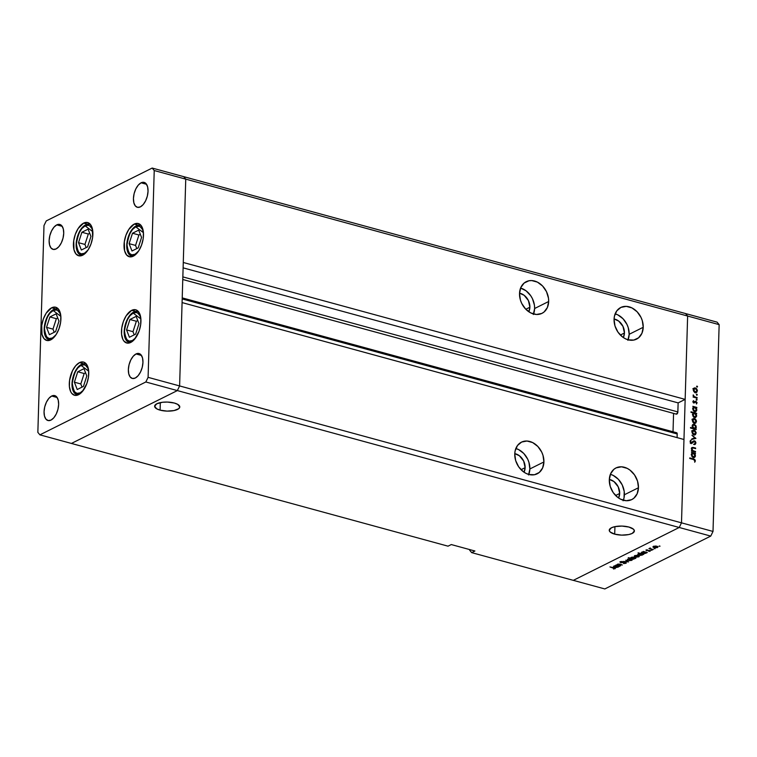 <?xml version="1.0" encoding="UTF-8"?>
<svg xmlns="http://www.w3.org/2000/svg" width="757" height="757" viewBox="0 0 757 757"><rect width="100%" height="100%" fill="white"/><g stroke="black" fill="none" stroke-linecap="round" stroke-linejoin="round"><path stroke-width="1.14" d="M133.289 256.178A17.203 8.942 105.3 0 1 129.239 256.727A17.203 8.942 105.3 0 1 124.366 241.407A17.203 8.942 105.3 0 1 134.244 224.081L138.181 225.16L134.244 224.081L137.925 223.447L140.982 225.349L143.404 232.238L143.215 238.502L141.587 245.013L138.777 250.775L133.289 256.178L129.608 256.812L126.551 254.91L124.593 250.756L124.318 241.757L125.946 235.257L128.756 229.485L134.244 224.081A17.203 8.942 105.3 0 1 138.294 223.533A17.203 8.942 105.3 0 1 143.158 238.852A17.203 8.942 105.3 0 1 133.289 256.178M130.734 342.438A17.203 8.942 105.3 0 1 126.674 342.987A17.203 8.942 105.3 0 1 121.811 327.677A17.203 8.942 105.3 0 1 131.68 310.351L135.617 311.42L131.68 310.351L135.371 309.708L137.008 310.351L139.562 313.445L140.84 318.498L140.651 324.762L139.033 331.273L134.491 339.363L130.734 342.438L127.044 343.072L123.987 341.17L122.852 339.344L121.574 334.282L121.754 328.027L123.382 321.517L126.201 315.745L131.68 310.351A17.203 8.942 105.3 0 1 135.73 309.793A17.203 8.942 105.3 0 1 140.603 325.113A17.203 8.942 105.3 0 1 130.734 342.438M78.548 394.709A17.203 8.942 105.3 0 1 74.489 395.268A17.203 8.942 105.3 0 1 69.625 379.948A17.203 8.942 105.3 0 1 79.494 362.622L83.431 363.691L79.494 362.622L83.185 361.988L84.822 362.631L87.377 365.716L88.654 370.779L88.465 377.033L86.847 383.544L82.305 391.634L78.548 394.709L74.858 395.343L71.801 393.441L70.666 391.615L69.389 386.562L69.568 380.298L72.483 370.75L75.738 365.697L79.494 362.622A17.203 8.942 105.3 0 1 83.544 362.073A17.203 8.942 105.3 0 1 88.418 377.383A17.203 8.942 105.3 0 1 78.548 394.709M50.71 339.884A17.203 8.942 105.3 0 1 46.66 340.432A17.203 8.942 105.3 0 1 41.786 325.113A17.203 8.942 105.3 0 1 51.665 307.787L55.602 308.865L51.665 307.787L55.346 307.153L58.403 309.055L60.825 315.943L60.636 322.208L59.008 328.708L56.198 334.48L50.71 339.884L47.029 340.518L43.972 338.616L42.014 334.462L41.739 325.463L43.367 318.962L46.177 313.19L51.665 307.787A17.203 8.942 105.3 0 1 55.715 307.238A17.203 8.942 105.3 0 1 60.579 322.558A17.203 8.942 105.3 0 1 50.71 339.884M82.683 255.204A17.203 8.942 105.3 0 1 78.633 255.752A17.203 8.942 105.3 0 1 73.76 240.442A17.203 8.942 105.3 0 1 83.639 223.116L87.575 224.186L83.639 223.116L87.32 222.473L90.376 224.375L92.326 228.529L92.609 237.528L90.982 244.038L88.172 249.801L82.683 255.204L79.002 255.838L75.946 253.936L73.987 249.782L73.713 240.792L75.34 234.282L78.151 228.51L83.639 223.116A17.203 8.942 105.3 0 1 87.689 222.558A17.203 8.942 105.3 0 1 92.553 237.878A17.203 8.942 105.3 0 1 82.683 255.204M136.014 353.954L141.455 355.44L136.014 353.954L138.777 353.472L141.067 354.901L142.534 358.014L142.95 362.348L142.259 367.23L140.556 371.924L138.115 375.709L135.295 378.017A12.907 6.699 105.3 0 1 132.257 378.434A12.907 6.699 105.3 0 1 128.605 366.946A12.907 6.699 105.3 0 1 136.014 353.954A12.907 6.699 105.3 0 1 139.051 353.538A12.907 6.699 105.3 0 1 142.704 365.025A12.907 6.699 105.3 0 1 135.295 378.017L132.532 378.5L130.242 377.071L128.775 373.958L128.359 369.624L129.05 364.742L130.753 360.048L133.194 356.263L136.014 353.954M56.784 224.876L62.235 226.362L56.784 224.876L59.548 224.403L61.837 225.832L63.304 228.945L63.72 233.27L63.03 238.152L61.336 242.846L58.895 246.64L56.075 248.949A12.907 6.699 105.3 0 1 53.037 249.365A12.907 6.699 105.3 0 1 49.385 237.878A12.907 6.699 105.3 0 1 56.784 224.876A12.907 6.699 105.3 0 1 59.822 224.46A12.907 6.699 105.3 0 1 63.474 235.947A12.907 6.699 105.3 0 1 56.075 248.949L53.302 249.422L51.022 247.993L49.555 244.88L49.129 240.556L49.83 235.673L51.523 230.98L53.965 227.185L56.784 224.876M51.703 396.025L57.154 397.51L51.703 396.025L54.476 395.551L56.756 396.98L58.223 400.093L58.649 404.418L57.948 409.3L56.255 413.994L53.813 417.788L50.993 420.097A12.907 6.699 105.3 0 1 47.956 420.514A12.907 6.699 105.3 0 1 44.303 409.026A12.907 6.699 105.3 0 1 51.703 396.025A12.907 6.699 105.3 0 1 54.741 395.608A12.907 6.699 105.3 0 1 58.393 407.096A12.907 6.699 105.3 0 1 50.993 420.097L48.23 420.57L45.94 419.141L44.474 416.028L44.057 411.704L44.748 406.821L46.442 402.128L48.883 398.333L51.703 396.025M141.095 182.806L146.536 184.292L141.095 182.806L143.858 182.323L146.148 183.752L147.615 186.865L148.031 191.199L147.341 196.082L145.637 200.775L143.196 204.56L140.376 206.869A12.907 6.699 105.3 0 1 137.339 207.286A12.907 6.699 105.3 0 1 133.686 195.798A12.907 6.699 105.3 0 1 141.095 182.806A12.907 6.699 105.3 0 1 144.133 182.39A12.907 6.699 105.3 0 1 147.785 193.877A12.907 6.699 105.3 0 1 140.376 206.869L137.613 207.352L135.323 205.923L133.857 202.81L133.44 198.476L134.131 193.593L135.825 188.9L138.276 185.115L141.095 182.806M71.423 443.441L177.346 390.584L179.608 385.938L185.749 179.135L183.696 176.646L152.176 168.054L46.253 220.912L43.991 225.558L37.85 432.361L39.903 434.849L145.827 381.982L148.098 377.346L154.229 170.533L152.176 168.054L685.577 313.559L183.696 176.646L185.749 179.135L183.696 176.646L185.749 179.135L154.229 170.533L687.63 316.038L685.577 313.559L717.097 322.151L719.15 324.639L687.63 316.038L685.161 399.384L687.63 316.038L685.577 313.559L687.63 316.038L681.499 522.841L179.608 385.938L185.749 179.135L687.63 316.038L681.499 522.841L683.968 439.495L681.499 522.841L679.228 527.487L681.499 522.841L713.009 531.442L719.15 324.639L713.009 531.442L710.747 536.088L177.346 390.584L179.608 385.938L148.098 377.346L179.608 385.938L182.087 302.592L683.968 439.495L182.087 302.592L179.608 385.938L681.499 522.841L679.228 527.487L573.304 580.354L679.228 527.487L573.304 580.354L471.668 552.629L474.913 551.011L451.276 544.557L448.03 546.176L71.423 443.441L177.346 390.584L145.827 381.982L177.346 390.584L179.608 385.938L177.346 390.584L679.228 527.487L573.304 580.354L604.824 588.946L710.747 536.088L604.824 588.946L471.668 552.629L469.614 550.14L471.668 552.629L474.913 551.011L451.276 544.557L448.03 546.176L39.903 434.849L71.423 443.441L177.346 390.584L71.423 443.441M43.991 225.558L46.253 220.912L152.176 168.054L154.229 170.533L148.098 377.346L145.827 381.982L39.903 434.849L37.85 432.361L43.991 225.558M525.131 467.675A11.951 9.264 -116.5 0 1 524.033 472.207L525.131 467.675L521.053 469.709L525.131 467.675L523.655 461.032L519.359 455.723L514.769 453.651A11.951 9.264 -116.5 0 1 525.131 467.675M529.891 307.219A11.951 9.264 -116.5 0 1 528.793 311.752L529.891 307.219L528.414 300.576L524.118 295.268L519.529 293.205A11.951 9.264 -116.5 0 1 529.891 307.219L525.812 309.253L529.891 307.219M624.44 333.014A11.951 9.264 -116.5 0 1 623.342 337.546L624.44 333.014L620.362 335.048L624.44 333.014L622.964 326.371L618.668 321.063L614.078 318.99A11.951 9.264 -116.5 0 1 624.44 333.014M619.68 493.46A11.951 9.264 -116.5 0 1 618.573 498.002L619.68 493.46L618.204 486.817L613.908 481.509L609.319 479.446A11.951 9.264 -116.5 0 1 619.68 493.46L615.602 495.504L619.68 493.46M623.323 500.235A17.685 13.702 63.5 0 0 624.402 494.756L638.454 487.745A17.685 13.702 -116.5 0 1 631.773 499.582A17.685 13.702 -116.5 0 1 616.681 496.526A17.685 13.702 -116.5 0 1 609.309 479.787L610.227 486.401L613.227 492.618L617.854 497.481L620.56 499.166L626.247 500.718L631.575 499.686L633.846 498.238L637.157 493.753L638.454 487.745L637.536 481.13L634.536 474.913L629.909 470.05L627.203 468.365L621.516 466.814L616.189 467.845L613.918 469.293L610.606 473.778L609.309 479.787A17.685 13.702 -116.5 0 1 615.98 467.94A17.685 13.702 -116.5 0 1 631.083 471.005A17.685 13.702 -116.5 0 1 638.454 487.745L624.402 494.756A17.685 13.702 63.5 0 0 610.388 474.308M528.783 474.45A17.685 13.702 63.5 0 0 529.862 468.962L543.914 461.95A17.685 13.702 -116.5 0 1 537.233 473.797A17.685 13.702 -116.5 0 1 522.141 470.74A17.685 13.702 -116.5 0 1 514.76 454.001L515.678 460.616L518.677 466.823L523.305 471.687L526.011 473.371L528.84 474.469L534.461 474.734L539.296 472.444L542.618 467.958L543.914 461.95L542.987 455.336L541.728 452.118L537.839 446.469L532.654 442.58L526.967 441.028L521.639 442.05L517.485 445.504L515.129 450.86L514.76 454.001A17.685 13.702 -116.5 0 1 521.441 442.154A17.685 13.702 -116.5 0 1 536.533 445.211A17.685 13.702 -116.5 0 1 543.914 461.95L529.862 468.962A17.685 13.702 63.5 0 0 515.839 448.513M533.543 313.994A17.685 13.702 63.5 0 0 534.622 308.515L548.674 301.494A17.685 13.702 -116.5 0 1 541.993 313.341A17.685 13.702 -116.5 0 1 526.9 310.285A17.685 13.702 -116.5 0 1 519.52 293.546L520.447 300.16L521.705 303.377L525.595 309.026L530.771 312.925L536.458 314.477L541.785 313.445L544.056 311.998L547.377 307.503L548.674 301.494L548.484 298.201L546.488 291.663L542.599 286.023L537.423 282.124L531.736 280.573L528.973 280.762L524.137 283.052L520.816 287.537L519.52 293.546A17.685 13.702 -116.5 0 1 526.2 281.699A17.685 13.702 -116.5 0 1 541.293 284.764A17.685 13.702 -116.5 0 1 548.674 301.494L534.622 308.515A17.685 13.702 63.5 0 0 520.598 288.057M628.092 339.789A17.685 13.702 63.5 0 0 629.171 334.301L643.223 327.289A17.685 13.702 -116.5 0 1 636.542 339.136A17.685 13.702 -116.5 0 1 621.45 336.08A17.685 13.702 -116.5 0 1 614.069 319.34L614.987 325.955L617.986 332.162L622.614 337.026L625.32 338.71L628.149 339.808L633.77 340.073L638.605 337.783L641.927 333.298L643.223 327.289L642.296 320.675L641.037 317.457L637.148 311.808L631.963 307.919L626.276 306.367L620.948 307.389L616.794 310.843L614.438 316.199L614.069 319.34A17.685 13.702 -116.5 0 1 620.749 307.493A17.685 13.702 -116.5 0 1 635.842 310.55A17.685 13.702 -116.5 0 1 643.223 327.289L629.171 334.301A17.685 13.702 63.5 0 0 615.148 313.852M160.096 410.143A12.576 4.523 1.7 0 1 154.636 406.216A12.576 4.523 1.7 0 1 161.411 402.421A12.576 4.523 1.7 0 1 174.318 403.036L167.363 402.062L162.537 402.26L156.841 403.765L154.636 406.206L156.671 408.789L160.096 410.143L167.051 411.108L174.063 410.559L178.766 408.666L179.778 406.973L177.744 404.389L174.318 403.036A12.576 4.523 1.7 0 1 179.778 406.963A12.576 4.523 1.7 0 1 173.003 410.758A12.576 4.523 1.7 0 1 160.096 410.143L160.314 402.62L160.096 410.143M614.703 534.149A12.576 4.523 1.7 0 1 609.243 530.231A12.576 4.523 1.7 0 1 616.018 526.437A12.576 4.523 1.7 0 1 628.935 527.052L621.97 526.077L614.958 526.626L611.448 527.771L609.243 530.222L610.142 531.982L614.703 534.149L621.667 535.123L628.679 534.574L632.19 533.43L634.394 530.979L633.495 529.219L628.935 527.052A12.576 4.523 1.7 0 1 634.394 530.969A12.576 4.523 1.7 0 1 627.619 534.764A12.576 4.523 1.7 0 1 614.703 534.149L614.93 526.635L614.703 534.149M182.229 297.88L676.673 432.758A1.788 0.927 -74.7 0 1 677.212 433.969L182.191 298.939L677.212 433.969L677.108 437.631L677.155 433.373L676.256 432.815M673.02 431.755L673.569 413.379L673.02 431.755M182.768 279.494L676.313 414.126L677.818 412.376L678.14 402.894L685.161 399.384L183.279 262.48L185.749 179.135L183.279 262.48L685.161 399.384L678.14 402.894L677.865 411.922L182.844 276.892L677.865 411.922A1.788 0.927 -74.7 0 1 676.389 414.155L182.768 279.503M469.633 549.573L469.614 550.14L469.633 549.573M183.118 267.855L678.14 402.894L183.118 267.855M627.875 340.309L629.171 334.301L628.244 327.686L626.985 324.469L623.096 318.82L617.92 314.931L615.081 313.833M520.532 288.048L526.077 290.82L530.695 295.684L532.436 298.674L534.433 305.213L534.622 308.515L533.325 314.515M528.566 474.97L529.862 468.962L528.935 462.347L527.676 459.13L523.787 453.481L518.611 449.592L515.772 448.494M610.322 474.289L613.151 475.377L618.337 479.276L622.226 484.925L624.222 491.463L624.033 497.898L623.106 500.765M691.955 419.331L692.627 419.037M620.608 565.867L616.236 564.94L617.305 564.968L617.892 564.097L620.106 564.135L622.349 564.996L619.075 564.202L617.703 564.769L620.608 565.867L618.119 565.148L617.996 564.391L622.349 564.996L620.636 564.268L617.561 564.22L617.305 564.968L616.236 564.94L620.608 565.867M625.925 563.322L625.509 562.375L626.02 563.274L623.569 563.568L625.358 563.17L625.377 562.621L621.005 562.64L619.888 561.931L622.093 561.486L620.589 561.959L620.825 562.375L625.509 562.375L620.825 562.375L620.674 561.902L622.093 561.486L620.153 561.732L620.503 562.546L625.168 562.546L625.358 563.17L623.569 563.568L626.276 562.953M628.556 561.902L623.219 561.457L627.439 561.609L625.793 560.171L628.556 561.902L625.793 560.171L627.439 561.609L623.219 561.457L628.556 561.902M631.858 560.312L631.887 559.291L631.858 560.312L631.215 559.026L627.685 559.168L627.298 559.877L628.348 560.454L627.43 559.328L629.871 558.827L632.133 559.461L631.707 560.379L629.256 560.625L632.322 559.83M638.889 556.802L638.917 555.78L638.889 556.802L638.246 555.515L634.716 555.657L634.328 556.367L635.378 556.944L634.461 555.818L636.911 555.316L639.163 555.95L638.738 556.868L636.287 557.114L639.353 556.319M641.766 552.137L642.39 553.433L645.929 553.282L645.967 552.156L645.929 553.282L646.298 552.25L647.33 552.534L643.299 551.437L647.33 552.534L644.302 553.622L641.349 552.818L643.705 551.806L641.311 552.638M659.981 546.27L658.978 546.166L659.839 545.986M657.511 547.5L657.54 546.488L657.511 547.5L656.868 546.223L653.338 546.365L652.96 547.074L654.01 547.652L653.083 546.526L655.534 546.024L657.786 546.658L657.36 547.576L654.909 547.822L657.975 547.018M655.089 548.711L654.076 548.617L654.947 548.437M653.291 549.554L648.929 548.626L650.301 547.992L650.386 548.664L653.291 549.554L650.613 548.778L650.301 547.992L648.929 548.626L653.291 549.554M652.032 550.244L651.02 550.14L651.891 549.961M646.421 550.632L645.939 550.074L647.339 549.8L646.639 550.434L650.424 550.784L648.844 551.408L649.506 550.613L646.421 550.632L649.506 550.613L648.844 551.408L650.178 551.162L649.828 550.443L646.743 550.462L647.339 549.8L646.062 549.998L646.421 550.632L646.062 549.998M638.179 553.935L638.804 555.222L642.343 555.08L642.371 553.954L642.343 555.08L642.712 554.039L643.743 554.323L638.085 552.78L643.743 554.323L640.706 555.42L637.763 554.607L640.148 553.604L637.725 554.427M635.426 558.534L635.454 557.483L635.426 558.534L634.801 557.237L631.262 557.389L630.931 558.164L630.95 557.597L630.931 558.164L628.234 557.691L633.893 559.234L628.234 557.691L630.931 558.164L631.963 557.152L634.584 557.18L635.823 558.212L633.486 558.865L635.88 558.032M613.927 566.037L614.552 567.324L618.091 567.182L618.128 566.056L618.091 567.182L618.46 566.141L619.491 566.425L615.46 565.328L619.491 566.425L616.463 567.523L613.511 566.709L615.867 565.697L613.473 566.529M615.062 568.744L615.081 568.129L615.062 568.744L614.012 567.778L609.953 566.927L614.514 568.583L609.953 566.927L615.204 568.195L613.511 569.027L615.365 568.441M695.532 451.503L695.513 452.061L691.482 450.964L691.501 450.406L692.229 450.595L691.482 448.901L691.917 447.586L695.626 448.059L695.617 448.617L692.627 447.926L691.974 448.882L692.778 450.576L695.532 451.503L692.996 450.718L691.974 448.882L692.797 447.917L695.617 448.617L695.626 448.059L693.573 447.501L692.125 447.444L691.482 448.646L692.229 450.595L691.501 450.406L691.482 450.964L695.513 452.061L695.532 451.503L694.794 451.863L695.532 451.503M693.09 441.312L694.481 440.811L695.352 441.397L695.92 442.826L695.352 444.227L694.661 444.567L694.396 443.971L695.361 442.845L694.462 441.369L691.813 443.299L690.299 442.277L690.214 440.896L691.113 439.968L690.696 441.766L691.359 442.703L693.62 440.905M695.92 438.379L691.822 439.438L691.841 438.833L694.822 438.123L691.945 435.199L695.92 438.379L691.945 435.199L694.822 438.123L691.841 438.833L691.822 439.438L695.92 438.379M693.999 434.878L692.002 432.436L692.163 431.036L693.365 430.099L694.935 430.544L696.128 432.607L695.503 434.594L693.999 434.878L695.191 434.783L696.147 433.08L694.141 430.156L692.693 430.392L691.974 431.944L692.589 433.856L693.999 434.878M694.349 423.277L692.343 420.835L692.513 419.435L693.715 418.498L695.636 419.264L696.468 421.006L695.844 422.993L694.349 423.277L695.541 423.182L696.487 421.479L694.481 418.555L693.034 418.791L692.314 420.343L692.939 422.264L694.349 423.277M693.535 407.086L692.806 406.32L696.837 407.417L696.818 407.985L696.118 407.796L696.658 410.739L695.475 411.713L693.365 410.758L692.731 408.184L693.535 407.086L692.664 408.704L694.671 411.666L695.853 411.59L696.837 409.868L696.118 407.796L696.818 407.985L696.837 407.417L692.806 406.32L693.535 407.086M697.519 386.761L696.866 387.073L696.743 386.184L697.49 386.553L696.601 386.515L697.046 387.158L697.519 386.761L697.046 387.158M695.257 392.637L693.251 390.196L693.421 388.795L694.623 387.858L696.544 388.625L697.377 390.366L696.752 392.353L695.257 392.637L696.449 392.552L697.396 390.839L695.399 387.915L693.942 388.152L693.232 389.704L693.847 391.624L695.257 392.637M697.282 394.842L696.629 395.154L696.506 394.255L697.254 394.634L696.364 394.596L696.809 395.239L697.282 394.842L696.809 395.239M697.131 397.586L697.112 398.144L693.081 397.047L693.696 396.649L693.213 394.899L694.245 396.64L697.131 397.586L694.396 396.734L693.213 394.899L693.696 396.649L693.081 397.047L697.112 398.144L697.131 397.586L696.393 397.945L697.131 397.586M697.131 399.8L696.487 400.112L696.364 399.223L697.102 399.592L696.213 399.554L696.658 400.198L697.131 399.8L696.658 400.198M693.895 403.074L692.901 401.986L693.478 400.623L693.791 402.469L695.749 401.172L697.036 402.592L696.459 404.011L695.92 401.768L693.895 403.074L695.92 401.768L696.459 404.011L697.046 402.856L695.92 401.201L693.895 402.506L693.478 400.623L692.873 401.626L693.895 403.074M693.393 413.019L690.99 412.357L691.009 411.799L696.658 413.341L696.648 413.899L695.948 413.71L696.61 416.236L695.304 417.637L693.185 416.681L692.56 414.107L693.393 413.019L692.485 414.628L694.491 417.59L695.683 417.504L696.658 415.782L695.948 413.71L696.648 413.899L696.658 413.341L691.009 411.799L690.99 412.357L693.393 413.019M695.446 428.822L696.175 429.579L690.526 428.036L690.535 427.478L692.901 428.121L692.333 425.169L694.311 424.232L696.099 425.964L695.815 428.557L696.317 427.194L694.311 424.232L693.128 424.317L692.153 426.04L692.901 428.121L690.535 427.478L690.526 428.036L696.175 429.579L696.194 429.02L694.718 429.181L695.446 428.822M692.172 453.008L691.444 452.241L695.475 453.339L695.456 453.897L694.756 453.708L695.295 456.651L694.112 457.635L692.002 456.679L691.368 454.105L692.172 453.008L691.302 454.626L693.308 457.588L694.491 457.502L695.475 455.78L694.756 453.708L695.456 453.897L695.475 453.339L691.444 452.241L692.172 453.008M694.822 460.729L694.226 459.745L689.759 458.477L689.778 457.919L694.812 459.49L695.39 460.918L694.708 462.243L694.822 460.729L694.708 462.243L695.39 460.918L693.507 458.931L689.778 457.919L689.759 458.477L693.431 459.48L694.822 460.729M710.747 536.088L713.009 531.442L681.499 522.841L679.228 527.487L710.747 536.088M719.15 324.639L717.097 322.151L685.577 313.559L687.63 316.038L719.15 324.639M697.074 386.117L696.601 386.515M692.863 388.691L695.399 387.915L694.519 388.521L693.535 388.398M696.856 391.114L697.396 390.839L696.856 391.114M696.241 391.984L695.872 392.703M695.674 392.892L696.27 391.833M695.333 392.4L694.803 392.646M693.724 389.836L695.38 388.473L696.904 390.707L695.276 392.079L694.661 392.381L695.276 392.079L693.724 389.836L693.242 390.082L693.724 389.836L694.964 391.956L696.62 391.643L696.809 389.987L695.986 388.776L694.481 388.53L693.724 389.836M693.308 389.126L695.38 388.473M695.058 392.571L696.203 392.003L695.276 392.079M696.837 394.198L696.364 394.596M693.081 396.952L693.696 396.649L693.081 396.952M693.081 395.599L693.63 395.324L693.081 395.599M693.535 397.17L694.396 396.734L693.535 397.17M695.04 397.576L695.778 397.217L695.04 397.576M696.686 399.157L696.213 399.554M692.882 401.56L693.819 401.096L692.882 401.56M693.355 402.771L693.895 402.506L693.355 402.771M694.207 401.787L695.92 401.201L695.267 401.948M696.44 403.159L697.046 402.856L696.44 403.159M695.286 401.967L694.756 401.721M693.251 407.275L693.951 407.465L693.251 407.275M695.655 407.938L696.837 407.417L695.655 407.938M696.279 410.143L696.837 409.868L696.279 410.143M695.674 410.985L695.276 411.742M695.096 411.922L695.702 410.862M692.759 408.061L693.895 407.493L693.157 408.837L694.812 407.436L696.345 409.707L694.689 411.108L694.084 411.411L694.689 411.108L693.157 408.837L692.674 409.073L693.157 408.837L694.084 410.796L695.39 411.108L696.326 409.348L695.428 407.739L693.866 407.512L694.812 407.436M694.453 411.6L695.607 411.023L694.689 411.108M693.109 413.208L693.772 413.388L693.109 413.208M695.484 413.852L696.658 413.341L695.484 413.852M696.109 416.057L696.658 415.782L696.109 416.057M695.494 416.908L695.096 417.665M694.917 417.836L695.532 416.776M692.986 414.76L694.642 413.35L696.166 415.631L694.51 417.031L693.904 417.334L694.51 417.031L692.986 414.76L692.504 414.997L692.986 414.76L694.197 416.908L695.872 416.568L696.071 414.893L695.248 413.653L693.686 413.426L692.986 414.76M692.589 413.975L694.642 413.35M694.273 417.514L695.428 416.946L694.51 417.031M693.403 419.094L694.481 418.555L693.403 419.094M695.948 421.753L696.487 421.479L695.948 421.753M695.333 422.624L694.964 423.343M694.765 423.532L695.361 422.472M694.424 423.04L693.895 423.286M692.4 419.766L693.563 419.179L692.816 420.476L694.472 419.113L695.995 421.346L694.368 422.718L693.753 423.021L694.368 422.718L692.816 420.476L692.333 420.722L692.816 420.476L693.488 422.169L694.973 422.747L695.976 420.987L695.077 419.416L693.573 419.17L694.472 419.113M694.141 423.21L695.295 422.643L694.368 422.718M692.163 428.49L692.901 428.121L692.163 428.49M693.639 424.932L692.617 424.705L694.311 424.232L693.45 424.847M695.778 427.468L696.317 427.194L695.778 427.468M695.238 427.733L694.368 429.361M694.557 429.238L695.181 428.254M693.951 428.973L695.437 428.14L695.825 427.071L693.44 428.831L694.169 428.471L692.646 426.191L692.163 426.428L694.301 424.791L695.825 427.071L695.172 425.358L693.677 424.772L692.731 425.68L693.289 427.923L695.077 428.415L694.169 428.471M692.229 425.453L694.301 424.791M691.605 430.932L694.141 430.156L693.261 430.761L692.286 430.638M695.598 433.354L696.147 433.08L695.598 433.354M694.983 434.225L694.614 434.944M694.415 435.133L695.021 434.073M694.084 434.641L693.554 434.887M692.135 431.32L694.131 430.714L692.986 430.932L692.466 432.077L694.131 430.714L695.655 432.947L693.412 434.622L694.018 434.319L692.466 432.077L691.983 432.323L692.466 432.077L693.412 434.016L694.917 434.253L694.018 434.319M693.8 434.811L695.655 432.947L694.131 430.714M691.832 439.117L694.822 438.123L691.832 439.117M693.308 441.899L694.462 441.369L695.361 442.845L694.396 443.971L695.049 444.416M694.661 444.567L695.92 443.006L695.219 443.356L695.92 443.006L694.481 440.811L691.359 442.703L690.687 441.596L691.113 439.968L690.129 441.378L691.368 443.271L693.914 441.445L691.141 443.687M694.822 443.763L694.595 444.416M693.573 444.397L694.396 443.971M691.368 443.271L692.22 443.148M690.166 441.861L690.687 441.596L690.166 441.861M690.81 442.977L691.359 442.703L690.81 442.977M692.087 442.485L691.359 442.703M690.28 443.242L691.576 442.334M694.481 440.811L693.781 441.511M694.462 444.596L694.831 443.697M693.847 441.549L692.844 441.34M691.548 443.309L692.825 441.984M691.491 450.964L692.229 450.595L691.491 450.964M691.671 447.879L692.797 447.917M692.721 447.926L693.573 447.501L692.721 447.926M694.898 448.428L695.626 448.059L694.898 448.428M691.501 449.109L691.974 448.882L691.501 449.109M692.144 451.144L692.996 450.718L692.144 451.144M693.336 451.465L694.074 451.106L693.336 451.465M692.494 448.04L691.586 447.879M691.889 453.197L692.589 453.386L691.889 453.197M694.292 453.85L695.475 453.339L694.292 453.85M693.09 457.512L694.841 456.291L694.756 453.708L693.45 453.358L694.973 455.629L692.721 457.332L693.327 457.029L691.794 454.758L693.45 453.358L692.286 453.575L691.311 454.995L691.794 454.758L692.863 456.821L694.264 456.935L693.327 457.029M694.917 456.055L695.475 455.78L694.917 456.055M694.311 456.906L693.914 457.663M693.734 457.834L694.339 456.774M691.396 453.982L693.45 453.358M692.769 459.3L693.507 458.931L692.769 459.3M694.652 461.287L695.39 460.918L694.652 461.287M653.338 546.365L652.96 547.074M653.83 546.497L656.537 546.147L657.019 547.368L654.351 547.481L653.84 546.176L653.499 546.876L656.026 546.289L657.237 546.724L657.019 547.368L657.388 546.403M649.866 548.096L649.856 548.617M650.613 548.778L650.301 548.267M645.929 553.282L646.289 552.515M641.927 552.071L641.908 552.667L644.992 551.891L645.447 553.14L642.74 553.263L642.277 551.948L641.936 552.79L645.447 553.14M645.835 552.127L645.816 552.733L644.283 552.023L642.267 552.269M642.343 555.08L642.702 554.304M638.681 554.067L641.406 553.689L641.86 554.938L639.145 555.051L638.69 553.746L638.369 554.304L640.611 555.203L642.05 554.815L641.936 554.152L639.561 553.821L638.321 554.455L638.34 553.859M642.248 553.916L641.86 554.938M634.716 555.657L634.328 556.367M635.208 555.799L637.914 555.439L638.397 556.66L635.729 556.783L635.218 555.477L634.877 556.177L637.394 555.581L638.615 556.026L638.397 556.66L638.766 555.704M631.262 557.389L630.931 558.164M634.924 558.392L632.209 558.515L631.745 557.521L634.461 557.161L634.924 558.392L635.255 557.881L634.12 557.332L631.385 557.9L634.044 558.638L635.303 557.407M627.685 559.168L627.298 559.877M627.856 559.092L627.846 559.669L630.884 558.95L631.357 560.171L628.688 560.284L628.187 558.988L627.884 559.82L631.357 560.171M625.168 562.546L625.358 563.17M620.153 561.732L620.503 562.546M620.825 562.375L620.674 561.902M617.324 564.372L617.305 564.968L617.324 564.372M617.561 564.22L617.305 564.968M618.119 565.148L617.996 564.391M618.091 567.182L618.45 566.406M614.429 566.17L617.154 565.791L617.608 567.04L614.902 567.154L614.438 565.848L614.126 566.406L616.359 567.305L617.797 566.917L617.684 566.255L615.309 565.924L614.069 566.558L614.088 565.962M617.996 566.018L617.608 567.04M614.684 567.977L614.514 568.583M653.518 546.289L654.199 547.443L657.019 547.368M634.896 555.581L635.729 556.783L638.397 556.66M631.735 559.215L631.716 559.792L630.363 559.092L628.178 559.309M133.185 313.095L140.878 318.943L139.931 315.745L137.746 313.105L136.345 312.546L133.185 313.095A1.533 1.183 -116.5 0 1 133.762 312.073A1.533 1.183 63.5 0 0 133.185 313.095L129.977 315.726L127.185 320.05L125.246 325.406L124.46 330.979L124.933 335.909L126.608 339.467L129.22 341.095L132.371 340.546A1.533 1.183 63.5 0 0 132.513 341.284A1.533 1.183 -116.5 0 1 132.371 340.546C128.416 343.29 125.776 340.101 124.46 330.979C126.372 320.239 129.277 314.278 133.185 313.095M135.758 337.717L132.371 340.546L135.758 337.717M138.323 311.487L133.771 312.073A1.533 1.183 -116.5 0 1 134.491 312.016A16.247 8.441 105.3 0 1 138.313 311.487M136.156 316.398L129.939 319.492L126.57 329.92L129.409 337.253L135.626 334.149L138.995 323.722L136.156 316.398L138.995 323.722L135.626 334.149L129.409 337.253L126.57 329.92L132.995 331.68L134.226 334.849L132.995 331.68L126.57 329.92L129.939 319.492L136.364 321.252L132.995 331.68L136.364 321.252L129.939 319.492L136.156 316.398M137.765 320.552L136.364 321.252L137.765 320.552M135.749 226.835L143.442 232.683L142.486 229.485L140.3 226.835L138.9 226.286L135.749 226.835A1.533 1.183 -116.5 0 1 136.317 225.813A1.533 1.183 63.5 0 0 135.749 226.835L132.532 229.466L129.75 233.79L127.81 239.146L127.015 244.71L127.498 249.649L129.173 253.207L131.784 254.835L134.935 254.286A1.533 1.183 63.5 0 0 135.068 255.024A1.533 1.183 -116.5 0 1 134.935 254.286C130.98 257.03 128.34 253.841 127.015 244.71C128.927 233.979 131.841 228.018 135.749 226.835M138.313 251.456L134.935 254.286L138.313 251.456M137.055 225.747A16.247 8.441 105.3 0 1 140.878 225.226L136.326 225.813A1.533 1.183 -116.5 0 1 137.055 225.747M138.711 230.128L132.494 233.232L129.125 243.659L131.973 250.993L138.19 247.889L141.559 237.461L138.711 230.128L141.559 237.461L138.19 247.889L131.973 250.993L129.125 243.659L135.56 245.419L136.79 248.589L135.56 245.419L129.125 243.659L132.494 233.232L138.928 234.992L135.56 245.419L138.928 234.992L132.494 233.232L138.711 230.128M140.329 234.292L138.928 234.992L140.329 234.292M85.144 225.86L92.837 231.708L91.881 228.51L89.695 225.87L88.295 225.312L85.144 225.86A1.533 1.183 -116.5 0 1 85.711 224.838A1.533 1.183 63.5 0 0 85.144 225.86L81.926 228.491L79.135 232.815L77.205 238.171L76.41 243.745L76.892 248.675L78.567 252.232L81.179 253.86L84.33 253.311A1.533 1.183 63.5 0 0 84.462 254.049A1.533 1.183 -116.5 0 1 84.33 253.311C80.374 256.055 77.734 252.866 76.41 243.745C78.321 233.005 81.236 227.043 85.144 225.86M87.708 250.482L84.33 253.311L87.708 250.482M86.449 224.772A16.247 8.441 105.3 0 1 90.272 224.252L85.721 224.838A1.533 1.183 -116.5 0 1 86.449 224.772M88.105 229.163L81.888 232.257L78.52 242.685L81.368 250.018L87.575 246.914L90.954 236.487L88.105 229.163L90.954 236.487L87.575 246.914L81.368 250.018L78.52 242.685L84.954 244.445L86.184 247.615L84.954 244.445L78.52 242.685L81.888 232.257L88.323 234.017L84.954 244.445L88.323 234.017L81.888 232.257L88.105 229.163M89.723 233.317L88.323 234.017L89.723 233.317M53.17 310.54L60.863 316.388L59.907 313.18L57.721 310.54L56.321 309.992L53.17 310.54A1.533 1.183 -116.5 0 1 53.738 309.518A1.533 1.183 63.5 0 0 53.17 310.54L49.953 313.171L47.171 317.495L45.231 322.851L44.436 328.415L44.918 333.354L46.593 336.912L49.205 338.54L52.356 337.991A1.533 1.183 63.5 0 0 52.488 338.729A1.533 1.183 -116.5 0 1 52.356 337.991C48.401 340.735 45.761 337.546 44.436 328.415C46.347 317.685 49.262 311.723 53.17 310.54M55.734 335.162L52.356 337.991L55.734 335.162M54.476 309.452A16.247 8.441 105.3 0 1 58.298 308.932L53.747 309.509A1.533 1.183 -116.5 0 1 54.476 309.452M56.132 313.833L49.915 316.937L46.546 327.365L49.394 334.698L55.611 331.594L58.98 321.167L56.132 313.833L58.98 321.167L55.611 331.594L49.394 334.698L46.546 327.365L52.981 329.125L54.211 332.295L52.981 329.125L46.546 327.365L49.915 316.937L56.349 318.688L52.981 329.125L56.349 318.688L49.915 316.937L56.132 313.833M57.75 317.997L56.349 318.688L57.75 317.997M80.999 365.366L88.692 371.223L87.746 368.016L85.56 365.376L84.159 364.827L80.999 365.366A1.533 1.183 -116.5 0 1 81.567 364.354A1.533 1.183 63.5 0 0 80.999 365.366L77.791 368.006L75 372.33L73.06 377.677L72.275 383.25L72.748 388.19L74.423 391.738L77.034 393.366L80.185 392.826A1.533 1.183 63.5 0 0 80.327 393.555A1.533 1.183 -116.5 0 1 80.185 392.826C76.23 395.57 73.59 392.372 72.275 383.25C74.186 372.51 77.091 366.549 80.999 365.366M83.573 389.997L80.185 392.826L83.573 389.997M82.305 364.287A16.247 8.441 105.3 0 1 86.128 363.767L81.576 364.344A1.533 1.183 -116.5 0 1 82.305 364.287M83.97 368.668L77.753 371.772L74.385 382.2L77.223 389.524L83.44 386.42L86.809 375.992L83.97 368.668L86.809 375.992L83.44 386.42L77.223 389.524L74.385 382.2L80.81 383.95L82.04 387.12L80.81 383.95L74.385 382.2L77.753 371.772L84.178 373.523L80.81 383.95L84.178 373.523L77.753 371.772L83.97 368.668M85.579 372.822L84.178 373.523L85.579 372.822M695.579 401.797L694.5 402.336M691.841 442.665L690.753 443.205M692.39 448.002L691.311 448.541M631.385 557.928L631.404 557.322M625.623 562.886L625.632 562.413M620.475 562.11L620.485 561.609M617.703 564.703L617.721 564.154M133.771 312.073C124.621 316.284 119.682 339.779 129.769 342.845M136.326 225.813C127.176 230.024 122.246 253.519 132.324 256.576M85.721 224.838C76.571 229.049 71.641 252.545 81.718 255.611M53.747 309.509C44.597 313.729 39.667 337.225 49.744 340.281M81.576 364.344C72.435 368.555 67.496 392.05 77.583 395.116"/></g></svg>
